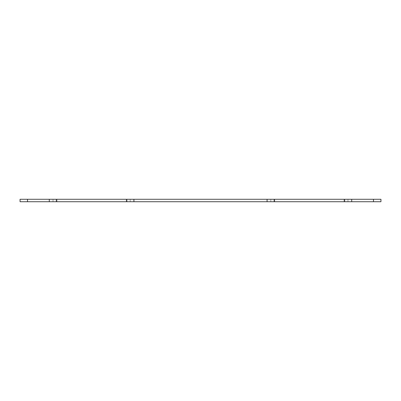 <?xml version="1.0" encoding="UTF-8"?>
<svg xmlns="http://www.w3.org/2000/svg" width="401" height="401" viewBox="0 0 401 401"><rect width="100%" height="100%" fill="white"/><g stroke="black" fill="none" stroke-linecap="round" stroke-linejoin="round"><path stroke-width="0.3" stroke-dasharray="2 1.5" d="M56.762 201.723L53.027 201.723L56.762 201.723L56.762 199.277L53.027 199.277L56.762 199.277M20.05 199.277L380.95 199.277M20.05 201.723L27.519 201.723L27.519 199.277M380.95 201.723L27.519 201.723M344.238 201.723L347.973 201.723L344.238 201.723L344.238 199.277L347.973 199.277L344.238 199.277M274.545 201.723L270.815 201.723L274.545 201.723L274.545 199.277L270.815 199.277L274.545 199.277M126.455 201.723L130.185 201.723L126.455 201.723L126.455 199.277L130.185 199.277L126.455 199.277M373.481 201.723L373.481 199.277M344.845 201.723L344.845 199.277M273.943 201.723L273.943 199.277M127.057 201.723L127.057 199.277M56.155 201.723L56.155 199.277M347.973 201.723L347.973 199.277M270.815 201.723L270.815 199.277M130.185 201.723L130.185 199.277M53.027 201.723L53.027 199.277"/><path stroke-width="0.6" d="M20.05 201.723L56.762 201.723L56.762 199.277L20.05 199.277L20.05 201.723L20.05 199.277M380.95 199.277L380.95 201.723L380.95 199.277L126.455 199.277L126.455 201.723L133.919 201.723L133.919 199.277M380.95 201.723L344.238 201.723L344.238 199.277M344.238 201.723L274.545 201.723L274.545 199.277M274.545 201.723L133.919 201.723M56.762 201.723L126.455 201.723M56.762 199.277L126.455 199.277M49.293 201.723L49.293 199.277M27.519 201.723L27.519 199.277M373.481 201.723L373.481 199.277M351.707 201.723L351.707 199.277M267.081 201.723L267.081 199.277"/></g></svg>
